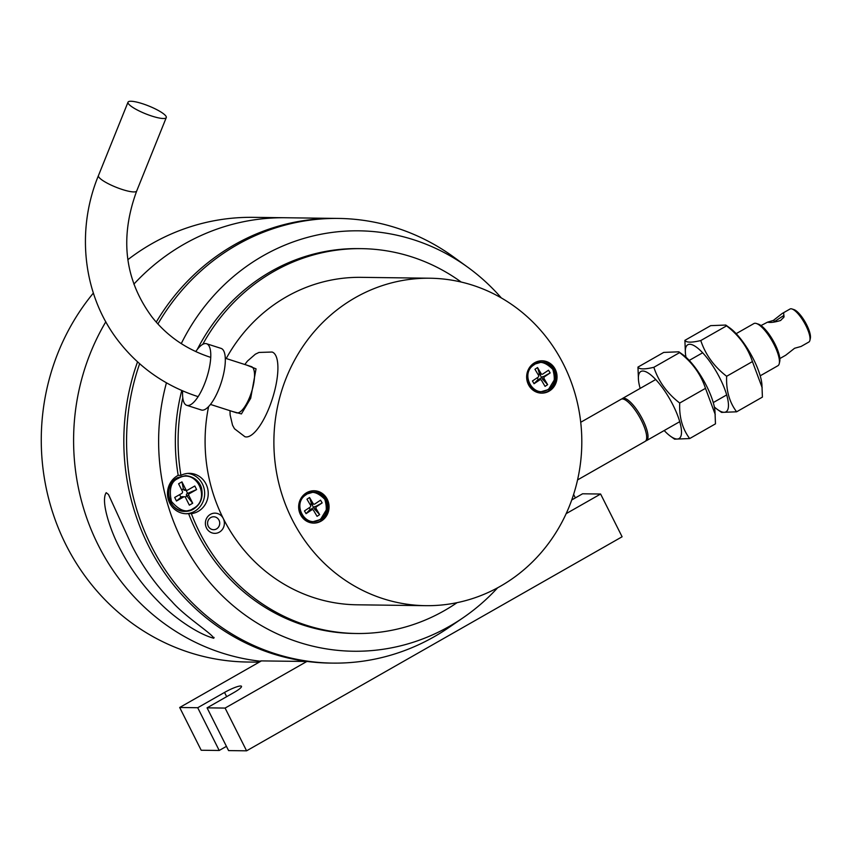 <?xml version="1.0" encoding="UTF-8"?>
<svg xmlns="http://www.w3.org/2000/svg" width="853" height="853" viewBox="0 0 853 853"><rect width="100%" height="100%" fill="white"/><g stroke="black" fill="none" stroke-linecap="round" stroke-linejoin="round"><path stroke-width="1.28" d="M127.854 259.685A222.356 209.081 90.7 0 1 253.192 217.344L285.52 217.75A222.356 209.081 90.7 0 0 133.868 284.145A222.356 209.081 -89.3 0 1 285.52 217.75L335.751 218.4A222.356 209.081 90.7 0 0 156.238 322.114A222.356 209.081 -89.3 0 1 335.751 218.4L338.502 218.432A222.356 209.081 -89.3 0 1 453.54 256.924L467.743 267.213A210.233 197.683 -89.3 0 1 501.329 297.942M261.306 660.968A222.356 209.081 -89.3 0 1 260.73 660.894L307.517 661.491A222.356 209.081 -89.3 0 1 148.507 545.856A222.356 209.081 -89.3 0 1 137.536 361.853A222.356 209.081 90.7 0 0 148.507 545.856A222.356 209.081 90.7 0 0 330.068 663.08L332.819 663.112A222.356 209.081 -89.3 0 1 151.258 545.888A222.356 209.081 -89.3 0 1 139.636 363.73M157.912 323.98A222.356 209.081 -89.3 0 1 338.502 218.432M187.703 473.404A20.216 19.011 -89.3 0 1 202.417 483.95A20.216 19.011 -89.3 0 1 185.805 513.719M497.63 587.792A210.233 197.683 -89.3 0 1 463.264 617.647A210.233 197.683 -89.3 0 1 181.956 540.418A210.233 197.683 -89.3 0 1 166.442 382.816M181.273 343.61A210.233 197.683 -89.3 0 1 467.743 267.213M205.999 484.003A20.216 19.011 -89.3 0 1 191.349 513.645L188.598 513.602A20.216 19.011 -89.3 0 1 186.221 513.73A20.216 19.011 -89.3 0 1 169.715 503.078A20.216 19.011 -89.3 0 1 178.192 475.345L180.943 475.377A20.216 19.011 -89.3 0 1 189.494 473.34A20.216 19.011 -89.3 0 1 205.999 484.003M223.262 518.475A10.108 9.5 -89.3 0 1 219.36 532.155A10.108 9.5 -89.3 0 1 206.501 528.028A10.108 9.5 -89.3 0 1 210.403 514.348A10.108 9.5 -89.3 0 1 223.262 518.475M208.281 526.29A6.472 6.078 90.7 0 0 213.559 529.702A6.472 6.078 90.7 0 0 219.008 520.181A6.472 6.078 90.7 0 0 213.73 516.769A6.472 6.078 90.7 0 0 208.281 526.29M463.264 617.647L448.795 627.573A222.356 209.081 -89.3 0 1 332.819 663.112M178.192 475.345A192.447 180.953 -89.3 0 1 181.774 390.493M197.288 349.453A192.447 180.953 -89.3 0 1 358.761 248.607L361.512 248.649A192.447 180.953 90.7 0 0 202.769 344.335M191.349 513.645A192.447 180.953 90.7 0 0 356.586 633.502L353.835 633.459A192.447 180.953 -89.3 0 1 188.598 513.602M356.586 633.502A192.447 180.953 90.7 0 0 457.08 602.655M461.185 282.044A192.447 180.953 90.7 0 0 361.512 248.649M182.787 397.85A192.447 180.953 90.7 0 0 180.943 475.377M105.825 321.784A222.356 209.081 90.7 0 0 98.276 545.206A222.356 209.081 90.7 0 0 260.783 661.267A222.356 209.081 -89.3 0 1 98.276 545.206A222.356 209.081 -89.3 0 1 105.825 321.784M118.332 545.462C110.016 529.009 100.569 500.988 106.209 492.693L108.48 494.495L131.895 545.643C142.504 566.477 155.843 585.105 171.922 601.546C185.058 616.772 212.674 633.992 213.751 638.257C196.862 633.683 172.86 616.602 158.242 601.365C142.12 585.105 128.814 566.467 118.332 545.462M214.082 637.447L213.751 638.257M93.361 293.08A222.356 209.081 90.7 0 0 65.948 544.8A222.356 209.081 90.7 0 0 247.509 662.024L259.184 662.173M306.824 661.48L225.096 708.075L207.066 707.841L233.893 692.551A13.744 2.26 -26.7 0 0 241.495 686.313A13.744 2.26 -26.7 0 0 224.531 692.433L197.715 707.723L179.684 707.489L261.413 660.904M571.734 499.975L582.578 493.791L600.608 494.026L566.157 513.655M573.611 494.441L575.359 497.907M226.44 746.354L219.21 750.469L201.191 750.245L179.684 707.489M219.21 750.469L197.715 707.723M207.066 707.841L228.572 750.597L246.592 750.821L225.096 708.075M246.592 750.821L622.104 536.772L600.608 494.026M178.096 478.49L178.405 478.32C196.382 467.465 211.576 499.325 193.204 508.537L192.906 508.708C186.583 513.175 179.429 510.744 171.432 501.404C168.809 489.089 171.026 481.444 178.096 478.49M176.486 501.02L183.736 496.894A1.375 1.29 -89.3 0 1 184.355 496.734L182.052 496.702A1.375 1.29 90.7 0 0 181.422 496.862L176.486 501.02L174.694 497.459L181.742 493.45A1.621 1.525 -89.3 0 0 182.361 491.264L178.597 483.779L181.956 481.87L183.512 489.537A1.375 1.29 90.7 0 0 184.632 490.262L186.946 490.283A1.375 1.29 -89.3 0 0 187.575 490.123L194.815 485.997L196.606 489.558L187.052 493.652A1.375 1.29 90.7 0 0 186.53 495.518L192.703 503.238L188.833 495.55A1.375 1.29 -89.3 0 1 189.366 493.684L196.606 489.558M192.703 503.238L189.355 505.157L185.485 497.459A1.375 1.29 -89.3 0 0 184.355 496.734M186.946 490.283A1.375 1.29 -89.3 0 1 185.826 489.558L181.956 481.87M181.657 489.857L183.224 488.961M180.889 497.171L179.62 494.655M186.807 496.083L185.154 497.032M186.05 490.272L187.596 493.354M577.556 479.919L645.145 441.396A24.257 7.229 -119.7 0 0 641.381 420.433A24.257 7.229 -119.7 0 0 621.112 399.257L580.722 422.278M760.204 375.81L777.915 365.724A24.257 7.229 -119.7 0 0 779.269 363.549A24.257 7.229 -119.7 0 0 772.178 341.061A24.257 7.229 -119.7 0 0 756.44 323.511A24.257 7.229 -119.7 0 0 755.15 323.266A24.257 7.229 -119.7 0 0 753.881 323.575L736.171 333.662M621.858 398.991A24.257 7.229 60.3 0 1 622.455 398.49A24.257 7.229 60.3 0 1 623.714 398.191A24.257 7.229 60.3 0 1 641.765 417.821A24.257 7.229 60.3 0 1 646.478 440.638A24.257 7.229 60.3 0 1 645.742 440.894M779.269 363.549L779.717 361.523A22.636 6.749 -119.7 0 0 773.095 340.539A22.636 6.749 -119.7 0 0 758.413 324.151L756.44 323.511M785.762 355.189L794.601 348.259L801.063 346.467L808.836 342.042A19.001 5.662 -119.7 0 0 809.902 340.336A19.001 5.662 -119.7 0 0 804.347 322.733A19.001 5.662 -119.7 0 0 792.021 308.978A19.001 5.662 -119.7 0 0 791.008 308.786A19.001 5.662 -119.7 0 0 790.017 309.021L782.244 313.456L783.63 312.998L784.056 316.911L780.623 320.483C774.748 322.263 770.387 322.829 767.529 322.167L761.015 325.558M809.902 340.336L810.35 338.31A17.38 5.182 -119.7 0 0 805.264 322.199A17.38 5.182 -119.7 0 0 793.994 309.618L792.021 308.978M783.544 317.785L783.63 315.589L773.596 322.189M767.529 322.167L773.404 320.387L782.244 313.456M714.356 406.966A38.598 11.505 -119.7 0 0 717.565 409.568A38.598 11.505 -119.7 0 0 720.028 378.444A38.598 11.505 -119.7 0 0 696.496 347.203A38.598 11.505 -119.7 0 0 685.407 353.153A38.598 11.505 -119.7 0 0 686.015 357.247M717.565 409.568L721.542 412.394L736.619 411.807C729.379 402.232 726.052 390.386 726.649 376.28C714.121 366.641 705.495 354.731 700.782 340.55C691.57 342.725 686.27 342.65 684.895 340.347L685.407 353.153M736.619 411.807L762.411 397.103L761.9 384.298A38.598 11.505 -119.7 0 0 753.551 359.337A38.598 11.505 -119.7 0 0 729.741 327.883L725.764 325.057L710.677 325.643L684.895 340.347M726.649 376.28L752.431 361.576C747.761 347.459 739.146 335.549 726.575 325.857L725.764 325.057M700.782 340.55L726.575 325.857M762.187 387.774L752.431 361.576M640.166 388.392A38.598 11.505 60.3 0 1 638.47 379.905L637.959 367.099L663.741 352.406L678.828 351.809L682.805 354.635A38.598 11.505 60.3 0 1 685.236 356.554A38.598 11.505 60.3 0 1 714.963 411.05L715.464 423.856L689.682 438.559L674.595 439.156L670.629 436.32A38.598 11.505 60.3 0 1 668.198 434.412A38.598 11.505 60.3 0 1 664.188 430.541M678.828 351.809L679.628 352.609C692.167 362.248 700.782 374.158 705.495 388.339L715.251 414.526M638.47 379.905A38.598 11.505 60.3 0 1 651.703 375.661A38.598 11.505 60.3 0 1 679.319 420.316A38.598 11.505 60.3 0 1 670.629 436.32M679.628 352.609L653.846 367.302C658.516 381.43 667.131 393.34 679.713 403.032C679.095 417.085 682.421 428.931 689.682 438.559M705.495 388.339L679.713 403.032M637.959 367.099C639.313 369.413 644.601 369.477 653.846 367.302M383.146 598.71A163.733 153.956 -89.3 0 1 275.711 417.074A163.733 153.956 -89.3 0 1 429.944 278.227A163.733 153.956 -89.3 0 1 472.551 285.19A163.733 153.956 -89.3 0 1 579.987 466.826A163.733 153.956 -89.3 0 1 425.754 605.673A163.733 153.956 -89.3 0 1 383.146 598.71M429.944 278.227L361.139 277.342A163.733 153.956 90.7 0 0 226.205 358.527M208.59 406.593A163.733 153.956 90.7 0 0 314.352 597.825A163.733 153.956 90.7 0 0 356.959 604.798L425.754 605.673M541.228 393.126A16.175 15.205 90.7 0 0 556.081 379.201A16.175 15.205 90.7 0 0 545.44 361.48A16.175 15.205 90.7 0 0 541.644 360.798M537.433 392.455A16.175 15.205 90.7 0 0 541.644 393.137A16.175 15.205 90.7 0 0 556.87 379.425A16.175 15.205 90.7 0 0 546.261 361.491A16.175 15.205 90.7 0 0 542.05 360.798A16.175 15.205 90.7 0 0 526.823 374.51A16.175 15.205 90.7 0 0 537.433 392.455M313.232 523.092A16.175 15.205 90.7 0 0 327.584 511.587A16.175 15.205 90.7 0 0 317.444 491.435A16.175 15.205 90.7 0 0 313.648 490.763M309.436 522.409A16.175 15.205 90.7 0 0 313.648 523.102A16.175 15.205 90.7 0 0 328.885 509.39A16.175 15.205 90.7 0 0 318.276 491.445A16.175 15.205 90.7 0 0 314.064 490.763A16.175 15.205 90.7 0 0 298.827 504.475A16.175 15.205 90.7 0 0 309.436 522.409M244.822 364.508L247.434 361.096L255.356 354.187L258.971 352.449L272.096 352.033A44.473 14.544 107.8 0 1 268.962 408.182A44.473 14.544 107.8 0 1 244.907 436.715L234.468 428.728L232.538 425.199L230.129 414.953L229.99 410.698M195.753 351.575A32.339 10.577 107.8 0 1 206.554 343.727A32.339 10.577 107.8 0 1 208.495 345.156A32.339 10.577 107.8 0 1 205.605 381.088A32.339 10.577 107.8 0 1 186.775 405.324A32.339 10.577 107.8 0 1 184.834 403.895A32.339 10.577 107.8 0 1 182.649 390.877M186.775 405.324L201.329 409.994A32.339 10.577 -72.2 0 0 220.149 385.759A32.339 10.577 -72.2 0 0 223.038 349.826A32.339 10.577 -72.2 0 0 221.098 348.397L206.554 343.727M210.456 404.429L236.537 412.799A24.257 7.933 -72.2 0 0 250.654 394.63A24.257 7.933 -72.2 0 0 252.829 367.675A24.257 7.933 -72.2 0 0 251.368 366.609L225.288 358.239M246.826 365.148L256.039 368.837L250.686 398.287L241.42 413.929L232.005 411.349M152.047 116.136A20.621 4.212 -158.1 0 1 128.014 102.179A20.621 4.212 -158.1 0 1 142.238 103.629A20.621 4.212 -158.1 0 1 166.271 117.586A20.621 4.212 -158.1 0 1 152.047 116.136M320.504 519.093L320.365 519.189C305.907 529.713 291.14 503.792 306.11 494.751L306.248 494.655C311.302 490.432 317.487 491.989 324.812 499.325C327.733 509.572 326.304 516.161 320.504 519.093M304.446 510.947L306.067 513.677L311.729 509.891A1.375 1.29 -89.3 0 1 313.509 510.318L317.071 516.332L319.651 514.615L316.207 508.793A1.621 1.525 -89.3 0 1 316.687 506.565L322.167 502.907L320.547 500.167L314.885 503.963A1.375 1.29 -89.3 0 1 313.094 503.526L309.543 497.512L306.963 499.229L310.524 505.253A1.375 1.29 -89.3 0 1 310.119 507.151L304.446 510.947M306.067 513.677L309.703 509.859L311.729 509.891M309.244 507.727L310.375 509.646L309.703 509.859L310.396 509.678M309.543 497.512L311.601 504.112L310.343 504.944M322.167 502.907L313.723 507.546L311.601 504.112L312.848 503.931M313.723 507.546L314.245 508.772L316.207 508.793M319.651 514.615L314.245 508.772M310.449 509.646L313.616 507.524M548.49 389.139L548.351 389.224C533.893 399.758 519.136 373.827 534.106 364.796L534.245 364.7C539.288 360.467 545.472 362.024 552.797 369.37C555.73 379.617 554.29 386.206 548.49 389.139M532.443 380.982L534.053 383.722L539.725 379.926A1.375 1.29 -89.3 0 1 541.506 380.353L545.056 386.377L547.637 384.65L544.203 378.839A1.621 1.525 -89.3 0 1 544.683 376.61L550.153 372.942L548.532 370.213L542.871 373.998A1.375 1.29 -89.3 0 1 541.09 373.571L537.529 367.547L534.959 369.274L538.51 375.299A1.375 1.29 -89.3 0 1 538.104 377.186L532.443 380.982M534.053 383.722L537.689 379.905L539.725 379.926M537.23 377.772L538.371 379.692M538.392 379.724L537.689 379.905L538.392 379.724M537.529 367.547L539.586 374.147L538.328 374.989M550.153 372.942L541.719 377.591L539.586 374.147L540.834 373.977M541.719 377.591L542.241 378.817L544.203 378.839M547.637 384.65L542.241 378.817M538.435 379.692L541.602 377.57M224.531 692.433L226.663 696.666M193.013 509.412C200.348 504.816 203.238 498.024 201.692 489.036C201.201 485.56 197.331 476.838 185.602 475.654L177.744 477.605C162.187 484.653 168.297 512.397 185.154 511.363L193.013 509.412A17.86 16.793 -89.3 0 1 185.154 511.363A17.86 16.793 -89.3 0 1 169.022 497.566A17.86 16.793 -89.3 0 1 177.787 477.595M187.052 493.652L189.366 493.684M186.53 495.518L188.833 495.55M181.422 496.862L183.736 496.894M183.512 489.537L185.826 489.558M774.855 321.581L773.404 320.387M210.243 357.226C186.487 349.442 167.092 336.061 152.069 317.103C124.613 279.901 119.495 237.87 136.693 191.008A20.621 4.212 -158.1 0 1 122.48 189.558A20.621 4.212 -158.1 0 1 99.012 177.349A20.621 4.212 -158.1 0 1 98.447 175.601L128.014 102.179M305.918 494.313A14.789 13.904 -89.3 0 1 313.36 492.128A14.789 13.904 -89.3 0 1 326.582 502.971A14.789 13.904 -89.3 0 1 320.461 519.509L326.987 508.783L326.038 501.223L323.959 497.544L317.881 492.991L313.36 492.128L305.896 494.313C293.997 500.892 299.67 522.622 312.976 521.716L320.44 519.52M313.094 503.526L311.068 503.505M316.687 506.565L314.725 506.543M533.903 364.348A14.789 13.904 -89.3 0 1 541.346 362.173A14.789 13.904 -89.3 0 1 554.567 373.006A14.789 13.904 -89.3 0 1 548.447 389.544L554.972 378.828L554.024 371.268L551.944 367.59L545.867 363.037L541.346 362.173L533.882 364.359C521.983 370.927 527.666 392.657 540.973 391.751L548.436 389.565M541.09 373.571L539.053 373.539M544.683 376.61L542.721 376.578M726.671 394.928L713.257 402.573M679.734 421.681L646.478 440.638M785.762 355.2L779.834 358.569M702.648 352.779L689.235 360.424M655.712 379.532L622.455 398.49M98.447 175.601C75.32 231.632 83.402 297.228 119.623 342.554C139.977 368.165 165.983 386.142 197.64 396.496M136.693 191.008L166.271 117.586M311.931 504.144L314.171 504.176M310.193 509.646L312.433 509.678M539.917 374.179L542.167 374.211M538.179 379.692L540.429 379.713"/></g></svg>
